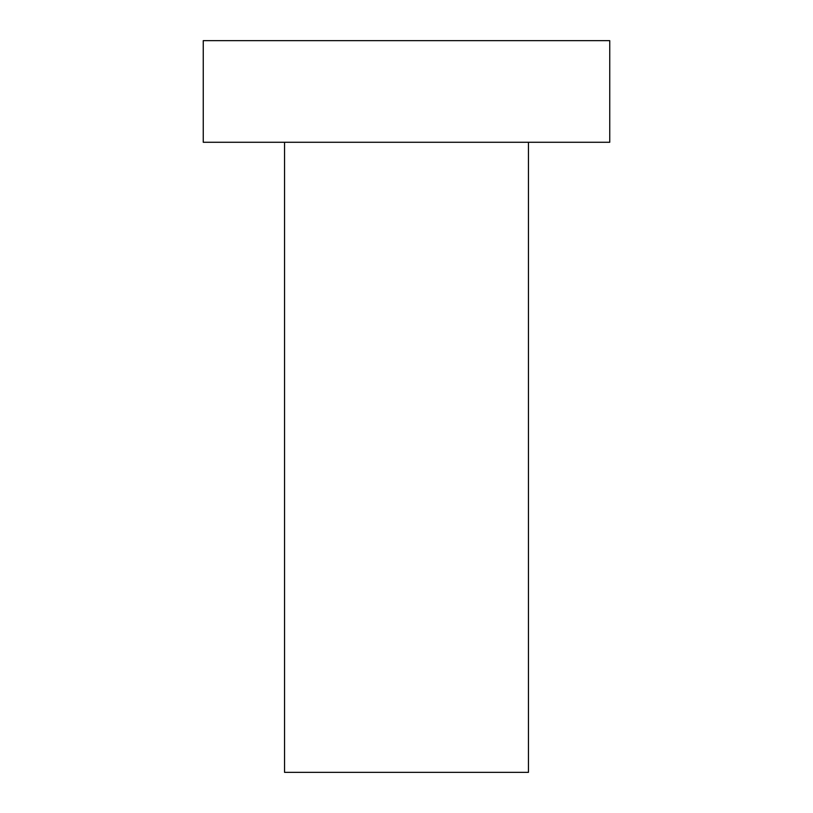 <?xml version="1.0" encoding="UTF-8"?>
<svg xmlns="http://www.w3.org/2000/svg" width="813" height="813" viewBox="0 0 813 813"><rect width="100%" height="100%" fill="white"/><g stroke="black" fill="none" stroke-linecap="round" stroke-linejoin="round"><path stroke-width="1.22" d="M528.45 142.275L528.45 772.35L284.55 772.35L284.55 142.275M406.5 142.275L203.25 142.275L203.25 40.65L609.75 40.65L609.75 142.275L406.5 142.275"/></g></svg>
